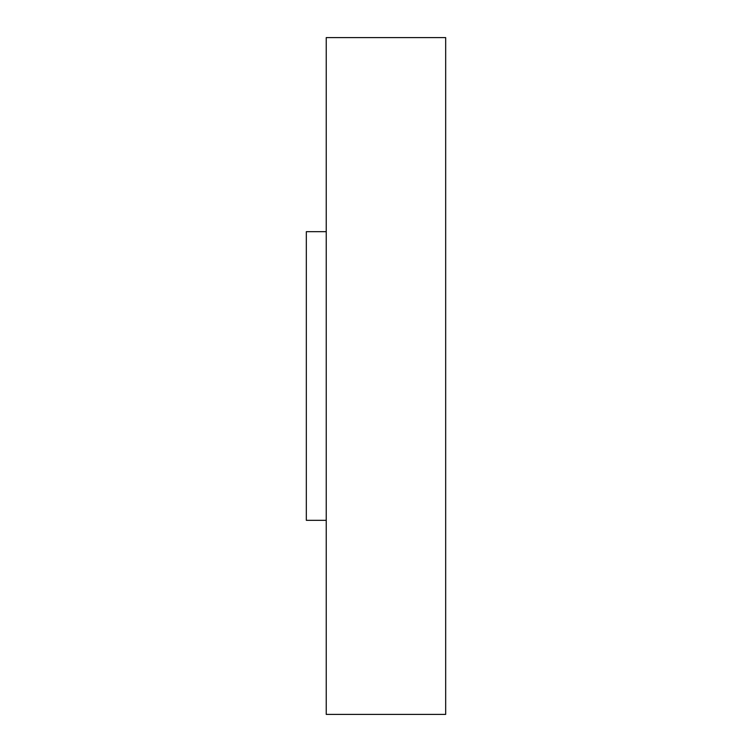 <?xml version="1.0" encoding="UTF-8"?>
<svg xmlns="http://www.w3.org/2000/svg" width="752" height="752" viewBox="0 0 752 752"><rect width="100%" height="100%" fill="white"/><g stroke="black" fill="none" stroke-linecap="round" stroke-linejoin="round"><path stroke-width="1.13" d="M326.236 231.682L306.327 231.682L306.327 520.318L326.236 520.318M445.673 714.4L445.673 37.6L326.236 37.6L326.236 714.4L445.673 714.4"/></g></svg>
